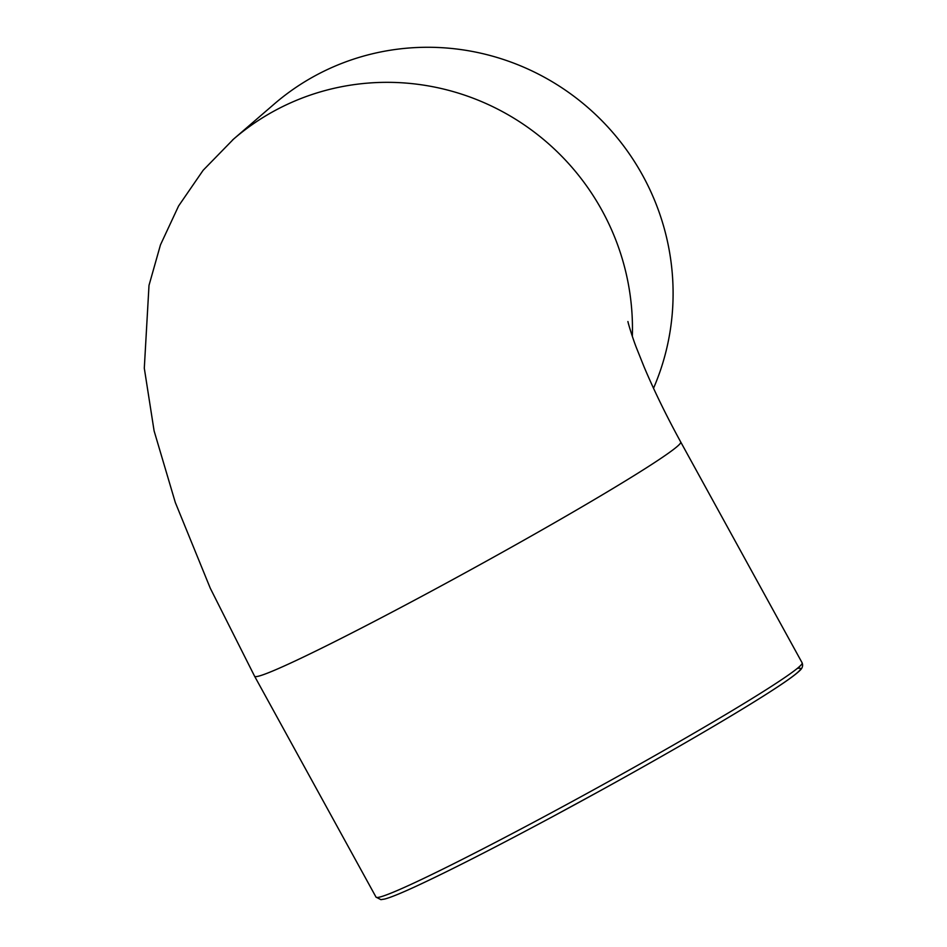 <?xml version="1.0" encoding="UTF-8"?>
<svg xmlns="http://www.w3.org/2000/svg" width="947" height="947" viewBox="0 0 947 947"><rect width="100%" height="100%" fill="white"/><g stroke="black" fill="none" stroke-linecap="round" stroke-linejoin="round"><path stroke-width="1.42" d="M653.525 388.246A243.13 237.744 -130.8 0 0 573.929 96.286A243.13 237.744 -130.8 0 0 274.216 104.04L233.578 139.091L203.155 170.271L178.592 205.973L160.469 244.859L148.999 285.402L144.299 368.194L154.101 430.885L175.302 502.466L210.27 588.205L254.613 676.265A243.13 10.796 -28.8 0 0 429.145 592.372A243.13 10.796 -28.8 0 0 680.727 442.012C666.297 415.638 654.081 390.614 644.102 366.927L636.81 348.745C632.774 338.659 628.216 323.507 627.908 321.53M632.336 336.327A243.13 237.744 -130.8 0 0 494.642 107.591A243.13 237.744 -130.8 0 0 233.507 139.162A243.13 237.744 -130.8 0 0 232.489 140.038M553.202 816.338C494.346 847.92 448.203 871.441 414.762 886.889C400.427 893.483 390.413 897.531 384.719 899.034L380.907 899.65L376.018 897.105A243.13 10.796 151.2 0 0 550.55 813.213A243.13 10.796 151.2 0 0 802.133 662.841C803.222 665.729 802.369 668.369 799.588 670.76C795.078 675.093 784.956 682.29 769.201 692.375C733.475 715.34 667.836 753.54 599.581 791.1L553.202 816.338A238.928 10.606 -28.8 0 0 797.232 668.475M802.133 662.841L680.727 442.012M376.018 897.105L254.613 676.265"/></g></svg>
